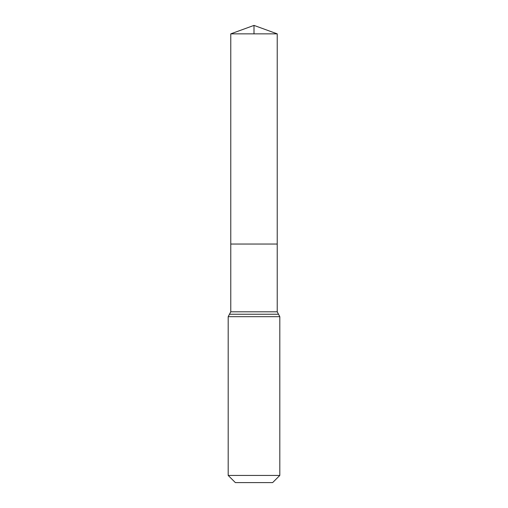 <?xml version="1.0" encoding="UTF-8"?>
<svg xmlns="http://www.w3.org/2000/svg" width="508" height="508" viewBox="0 0 508 508"><rect width="100%" height="100%" fill="white"/><g stroke="black" fill="none" stroke-linecap="round" stroke-linejoin="round"><path stroke-width="0.76" d="M230.772 311.804L230.772 244.043L277.228 244.043L230.772 244.043L230.772 33.852L277.228 33.852L277.228 311.804L230.772 311.804L229.483 314.242L278.517 314.242L277.228 311.804M228.187 475.431L279.813 475.431L272.637 482.6L235.363 482.6L228.187 475.431L228.187 316.681L229.483 314.242M230.772 33.852L254 25.4L277.228 33.852M254 33.852L254 25.4L230.772 33.852L230.772 244.043M228.187 316.681L279.813 316.681L278.517 314.242M279.813 475.431L279.813 316.681"/></g></svg>
